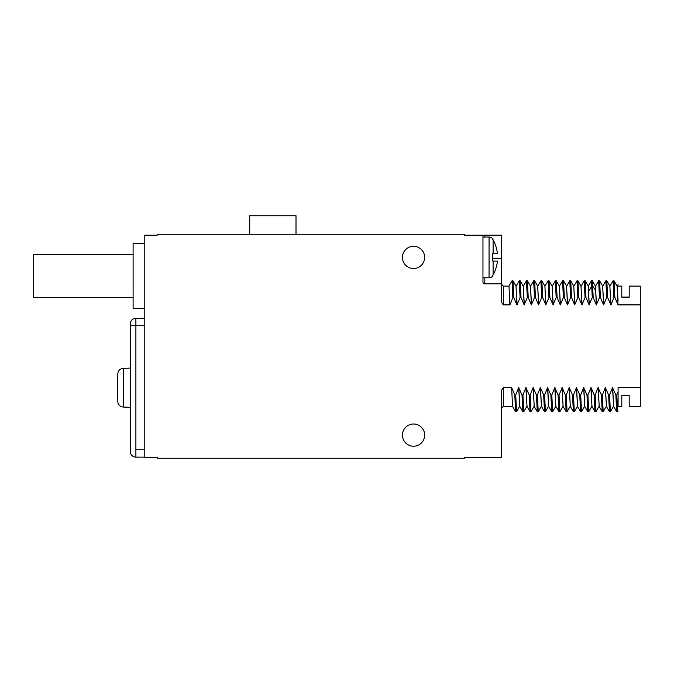 <?xml version="1.0" encoding="UTF-8"?>
<svg xmlns="http://www.w3.org/2000/svg" width="674" height="674" viewBox="0 0 674 674"><rect width="100%" height="100%" fill="white"/><g stroke="black" fill="none" stroke-linecap="round" stroke-linejoin="round"><path stroke-width="1.01" d="M144.219 308.304L133.107 308.304L133.107 243.525L144.219 243.525M519.797 406.414L518.677 387.617L515.72 394.989L514.793 394.989L511.642 387.617L503.318 387.617L501.473 390.263L501.473 457.317L464.453 457.317L464.453 458.244L157.177 458.244L157.177 457.317L144.219 457.317L144.219 235.192L157.177 235.192L157.177 234.266L464.453 234.266L464.453 235.192L482.963 235.192L482.963 282.027A1.854 1.854 0 0 0 484.808 283.872L501.473 283.872L501.473 302.247L503.318 304.892L509.898 304.892L512.863 297.52L513.79 297.52L516.933 304.892L520.084 297.52L521.002 297.52L524.153 304.892L527.295 297.52L528.222 297.52L531.373 304.892L534.516 297.52L535.442 297.52L538.593 304.892L541.736 297.52L542.663 297.52L545.814 304.892L548.956 297.52L549.883 297.52L553.034 304.892L556.176 297.52L557.103 297.52L560.254 304.892L563.397 297.52L564.323 297.52L567.466 304.892L570.617 297.52L571.544 297.52L574.686 304.892L577.837 297.52L578.755 297.52L581.906 304.892L585.049 297.52L585.976 297.52L589.127 304.892L592.269 297.52L593.196 297.52L596.347 304.892L599.489 297.52L600.416 297.52L603.567 304.892L606.71 297.52L607.636 297.52L610.973 304.892L613.93 297.52L614.856 297.428L617.999 304.892L617.106 286.13L614.014 280.805L613.054 280.839L609.995 286.13M518.677 387.617L522.013 394.989L522.94 394.989L525.897 387.617L529.233 394.989L530.152 394.989L533.117 387.617L536.445 394.989L537.372 394.989L540.337 387.617L543.665 394.989L544.592 394.989L547.558 387.617L550.885 394.989L551.812 394.989L554.769 387.617L558.106 394.989L559.032 394.989L562.175 387.617L563.076 406.38L566.135 411.679L565.326 394.989L562.175 387.617M570.33 406.414L569.21 387.617L566.253 394.989L565.326 394.989M569.21 387.617L572.546 394.989L573.473 394.989L576.43 387.617L579.766 394.989L580.693 394.989L583.65 387.617L586.987 394.989L587.905 394.989L591.056 387.617L591.949 406.38L595.007 411.679L594.198 394.989L591.056 387.617M599.203 406.414L598.091 387.617L595.125 394.989L594.198 394.989M598.091 387.617L601.419 394.989L602.345 394.989L605.311 387.617L608.639 394.989L609.566 394.989L612.523 387.617L615.859 394.989L616.786 394.989L618.083 391.821L618.083 387.617L640.3 387.617L640.3 406.414L629.196 406.414L629.196 395.326L621.79 395.326L621.79 406.414L618.083 406.414M618.083 286.096L621.79 286.096L621.79 297.183L629.196 297.183L629.196 286.096L640.3 286.096L640.3 387.617M640.3 304.892L617.999 304.892M424.654 435.109A11.104 11.104 0 0 0 413.55 423.997A11.104 11.104 0 0 0 402.437 435.109A11.104 11.104 0 0 0 413.55 446.213A11.104 11.104 0 0 0 424.654 435.109M424.654 257.401A11.104 11.104 0 0 0 413.55 246.296A11.104 11.104 0 0 0 402.437 257.401A11.104 11.104 0 0 0 413.55 268.513A11.104 11.104 0 0 0 424.654 257.401M482.963 235.192L484.808 235.192L484.808 237.046M501.473 283.872L501.473 235.192L484.808 235.192M517.118 304.892L515.998 286.096M516.933 304.892L516.04 286.13L512.948 280.805L511.987 280.839L508.929 286.13M503.318 304.892L503.318 286.096L508.971 286.096L509.898 304.892M520.084 297.52L519.241 280.805L516.149 286.13M521.002 297.52L520.202 280.839L519.241 280.805M524.153 304.892L523.26 286.13L520.202 280.831M524.338 304.892L523.218 286.096M527.295 297.52L526.461 280.805L523.369 286.13M528.222 297.52L527.422 280.839L526.461 280.805M531.373 304.892L530.48 286.13L527.422 280.831M531.559 304.892L530.438 286.096M534.516 297.52L533.682 280.805L530.59 286.13M535.442 297.52L534.642 280.839L533.682 280.805M538.593 304.892L537.7 286.13L534.634 280.831M537.658 286.096L538.779 304.892M541.736 297.52L540.86 280.847M542.663 297.52L541.862 280.839L540.902 280.805M545.814 304.892L544.912 286.13L541.854 280.831M545.999 304.892L544.878 286.096M548.956 297.52L548.114 280.805L545.022 286.13M549.883 297.52L549.074 280.839L548.114 280.805M553.034 304.892L552.132 286.13L549.074 280.831M553.219 304.892L552.099 286.096M556.176 297.52L555.334 280.805L552.242 286.13M557.103 297.52L556.294 280.839L555.334 280.805M560.254 304.892L559.353 286.13L556.294 280.831M560.431 304.892L559.319 286.096M563.397 297.52L562.554 280.805L559.462 286.13M564.323 297.52L563.515 280.839L562.554 280.805M567.466 304.892L566.573 286.13L563.515 280.831M566.539 286.096L567.651 304.892M570.617 297.52L569.774 280.805L566.682 286.13M571.544 297.52L570.735 280.839L569.774 280.805M574.686 304.892L573.793 286.13L570.735 280.831M574.871 304.892L573.751 286.096M577.837 297.52L576.995 280.805L573.903 286.13M578.755 297.52L577.955 280.839L576.995 280.805M581.906 304.892L581.013 286.13L577.955 280.831M582.092 304.892L580.971 286.096M585.049 297.52L584.215 280.805L581.123 286.13M585.976 297.52L585.175 280.839L584.215 280.805M589.127 304.892L588.234 286.13L585.175 280.831M588.191 286.096L589.312 304.892M592.269 297.52L591.435 280.805L588.343 286.13M593.196 297.52L592.395 280.839L591.435 280.805M596.347 304.892L595.454 286.13L592.395 280.839M596.532 304.892L595.412 286.096M599.489 297.52L598.613 280.847M600.416 297.52L599.607 280.839L598.655 280.805M603.567 304.892L602.666 286.13L599.607 280.831M603.752 304.892L602.632 286.096M606.71 297.52L605.867 280.805L602.775 286.13M607.636 297.52L606.827 280.839L605.867 280.805M610.787 304.892L609.886 286.13L606.827 280.831M610.973 304.892L609.852 286.096M613.93 297.52L613.087 280.805M614.856 297.428L614.048 280.839M617.072 286.096L618.083 300.688M621.79 297.049L629.196 297.049M621.79 395.461L629.196 395.461M618.083 406.464L618.083 391.821M617.662 411.662L616.786 394.989M617.628 411.704L616.668 411.679L615.859 394.989M616.668 411.679L613.61 406.38L612.708 387.617M613.643 406.414L612.523 387.617M613.5 406.38L610.408 411.704L609.566 394.989M605.488 387.617L606.389 406.38L609.448 411.679L608.639 394.989M606.423 406.414L605.311 387.617M606.28 406.38L603.188 411.704L602.345 394.989M603.188 411.704L602.227 411.679L601.419 394.989M602.227 411.679L599.169 406.38L598.276 387.617M596.01 411.671L595.125 394.989M599.06 406.38L596.001 411.679L595.007 411.679M591.991 406.414L590.871 387.617M591.839 406.38L588.747 411.704L587.905 394.989M588.747 411.704L587.787 411.679L586.987 394.989M587.787 411.679L584.729 406.38L583.836 387.617M584.771 406.414L583.65 387.617M584.619 406.38L581.527 411.704L580.693 394.989M581.527 411.704L580.567 411.679L579.766 394.989M580.567 411.679L577.508 406.38L576.615 387.617M577.551 406.414L576.43 387.617M577.399 406.38L574.307 411.704L573.473 394.989M569.395 387.617L570.297 406.38L573.355 411.679L572.546 394.989M570.179 406.38L567.087 411.704L566.253 394.989M567.087 411.704L566.135 411.679M563.11 406.414L561.99 387.617M562.967 406.38L559.875 411.704L559.032 394.989M559.875 411.704L558.914 411.679L558.106 394.989M558.914 411.679L555.856 406.38L554.955 387.617M555.89 406.414L554.769 387.617M555.747 406.38L552.655 411.704L551.812 394.989M547.743 387.617L548.636 406.38L551.694 411.679L550.885 394.989M548.67 406.414L547.558 387.617M548.526 406.38L545.434 411.704L544.592 394.989M545.434 411.704L544.474 411.679L543.665 394.989M544.474 411.679L541.416 406.38L540.523 387.617M541.449 406.414L540.337 387.617M538.256 411.662L537.372 394.989M541.306 406.38L538.248 411.679L537.254 411.679L536.445 394.989M537.254 411.679L534.196 406.38L533.303 387.617M534.238 406.414L533.117 387.617M534.086 406.38L530.994 411.704L530.152 394.989M530.994 411.704L530.034 411.679L529.233 394.989M530.034 411.679L526.975 406.38L526.082 387.617M527.017 406.414L525.897 387.617M526.866 406.38L523.774 411.704L522.94 394.989M523.774 411.704L522.813 411.679L522.013 394.989M522.813 411.679L519.755 406.38L518.862 387.617M519.646 406.38L516.554 411.704L515.72 394.989M516.554 411.704L515.593 411.679L514.793 394.989M511.642 387.617L512.543 406.38L515.602 411.679M629.196 290.721L629.196 297.183M621.79 290.721L621.79 297.183M513.79 297.52L512.981 280.839M512.863 297.52L512.021 280.805M492.761 239.27L492.761 238.891A4.625 4.625 0 0 0 489.063 237.046L482.963 237.046M492.761 275.54L492.761 275.919A4.625 4.625 0 0 1 489.063 277.764L482.963 277.764M492.761 253.702L492.761 261.108L492.761 253.702L497.395 253.702A36.834 36.834 0 0 0 493.107 239.809L493.107 253.702M493.107 261.108L493.107 275A36.834 36.834 0 0 0 497.395 261.108L492.761 261.108M249.725 234.266L249.725 215.756L296.004 215.756L296.004 234.266M144.219 457.132L135.887 457.132L135.887 318.305L144.219 318.305M135.887 457.132A5.552 5.552 0 0 1 130.335 451.58L130.335 323.857A5.552 5.552 0 0 1 135.887 318.305M144.219 325.711L130.335 325.711L130.335 368.097L123.3 368.383C119.947 368.678 118.102 370.574 117.748 374.053L117.748 401.384C118.102 404.863 119.947 406.759 123.3 407.054L123.3 368.383M130.335 407.34L123.3 407.054M117.748 401.384L117.748 374.053M133.107 297.478L33.7 297.478L33.7 254.351L133.107 254.351M588.84 290.907L591.898 286.046L592.817 286.046L595.875 290.907M503.318 387.617L503.318 406.414L501.473 408.267M501.473 258.327L492.761 258.327M484.808 277.764L484.808 283.872M489.063 237.046L489.063 277.764M144.219 449.726L135.887 449.726M130.335 325.711L135.887 325.711M503.318 286.096L501.473 284.243M540.868 280.831L537.81 286.13M598.622 280.831L595.563 286.13M609.481 411.704L610.408 411.704M573.38 411.704L574.307 411.704M551.728 411.704L552.655 411.704M512.577 406.414L503.318 406.414M617.662 411.671L618.083 410.929M617.216 286.13L618.083 284.622"/></g></svg>
